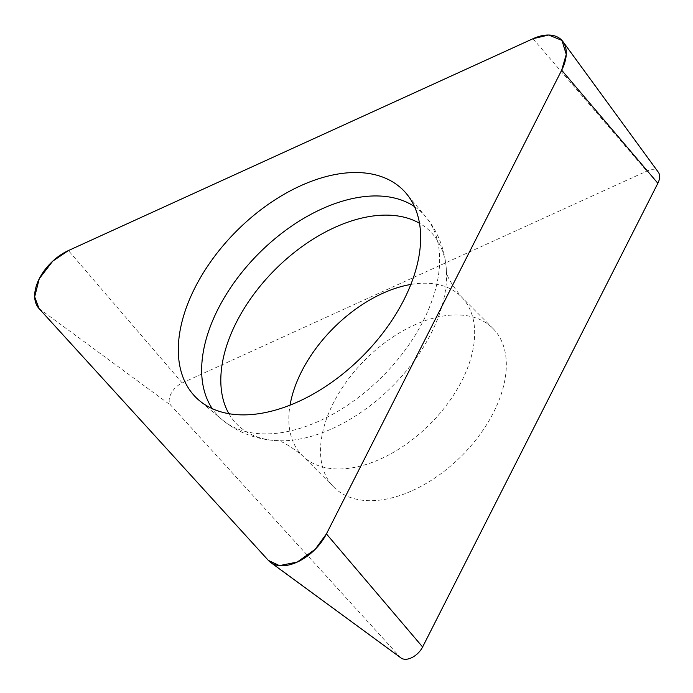 <?xml version="1.0" encoding="UTF-8"?>
<svg xmlns="http://www.w3.org/2000/svg" width="693" height="693" viewBox="0 0 693 693"><rect width="100%" height="100%" fill="white"/><g stroke="black" fill="none" stroke-linecap="round" stroke-linejoin="round"><path stroke-width="0.52" stroke-dasharray="3.46 2.6" d="M412.733 490.453A112.361 68.087 -45 0 0 494.204 411.14A112.361 68.087 -45 0 0 492.922 328.421A112.361 68.087 -45 0 0 365.306 359.632A112.361 68.087 -45 0 0 333.905 487.205A112.361 68.087 -45 0 0 412.733 490.453M401.039 657.978A15.653 9.485 135 0 1 400.182 657.207L170.85 405.344A15.653 9.485 135 0 1 182.207 382.96L646.794 171.119A15.653 9.485 135 0 1 658.35 172.245M400.182 657.207L268.356 560.386M39.016 308.524L170.85 405.344M533.012 38.713L646.794 171.119M182.207 382.96L68.425 250.563M414.535 206.644A143.945 87.231 135 0 1 425.658 216.649A143.945 87.231 135 0 1 319.785 420.79A143.945 87.231 135 0 1 222.236 419.776A143.945 87.231 135 0 1 212.24 408.636M228.889 413.669A136.521 82.727 -45 0 0 275.632 440.601A136.521 82.727 -45 0 0 332.848 428.361A136.521 82.727 -45 0 0 446.405 270.079A136.521 82.727 -45 0 0 419.542 223.293M410.932 284.433A112.361 68.087 135 0 1 461.252 296.699A112.361 68.087 135 0 1 462.534 379.417A112.361 68.087 135 0 1 381.063 458.731A112.361 68.087 135 0 1 302.235 455.492A112.361 68.087 135 0 1 290.046 405.145M492.922 328.421L461.252 296.699C450.736 283.48 445.79 274.61 446.405 270.079C444.923 249.411 438.011 231.601 425.658 216.649L406.401 193.642M333.905 487.205L302.235 455.492C288.73 444.802 279.868 439.838 275.632 440.601L275.632 440.601C254.972 439.093 237.171 432.146 222.236 419.776L199.255 400.485"/><path stroke-width="1.04" d="M562.95 41.632L658.35 172.245A15.653 9.485 135 0 1 657.856 183.273L422.609 646.985A15.653 9.485 135 0 1 401.039 657.978L270.573 562.387A40.54 24.567 -45 0 0 326.429 533.905L561.676 70.192A40.54 24.567 -45 0 0 562.95 41.632A40.54 24.567 -45 0 0 533.012 38.713L68.425 250.563A40.54 24.567 -45 0 0 39.016 308.524L268.356 560.386A40.54 24.567 -45 0 0 270.573 562.387M298.596 401.516A146.578 88.825 -45 0 0 406.401 193.642A146.578 88.825 -45 0 0 236.72 230.864A146.578 88.825 -45 0 0 199.255 400.485A146.578 88.825 -45 0 0 298.596 401.516M533.012 38.713L68.425 250.563L52.763 261.131L39.267 278.707L34.667 296.803L39.016 308.524L268.356 560.386L279.435 565.618L297.262 562.058L315.168 549.324L326.429 533.905L561.676 70.192L566.259 54.4L561.928 40.385L548.622 35.022L533.012 38.713M657.856 183.273L561.676 70.192M326.429 533.905L422.609 646.985M212.24 408.636A143.945 87.231 135 0 1 321.535 209.061A143.945 87.231 135 0 1 414.535 206.644M419.542 223.293A136.521 82.727 -45 0 0 334.511 227.555A136.521 82.727 -45 0 0 228.889 413.669M290.046 405.145A112.361 68.087 135 0 1 410.932 284.433"/></g></svg>
